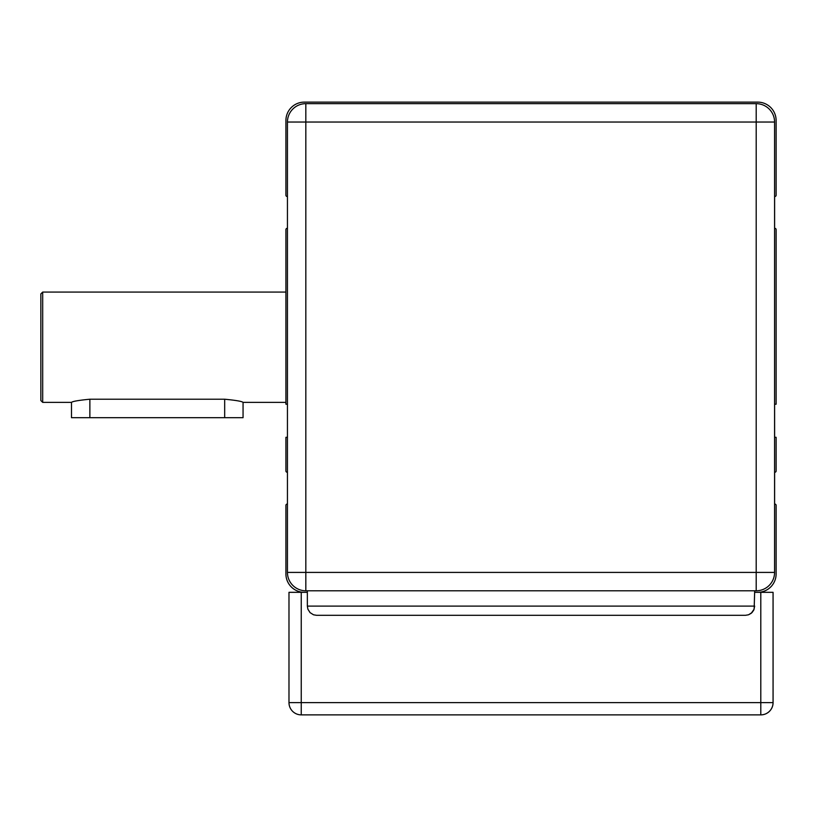 <?xml version="1.0" encoding="UTF-8"?>
<svg xmlns="http://www.w3.org/2000/svg" width="817" height="817" viewBox="0 0 817 817"><rect width="100%" height="100%" fill="white"/><g stroke="black" fill="none" stroke-linecap="round" stroke-linejoin="round"><path stroke-width="1.23" d="M774.577 504.089L774.894 504.089A1.226 1.226 90 0 1 776.119 505.315L776.119 573.942A18.383 18.383 90 0 1 757.737 592.325L754.673 592.325M774.577 437.299L776.119 437.299L776.119 471A1.226 1.226 90 0 1 774.894 472.226L774.577 472.226M774.577 228.351L774.894 228.351A1.226 1.226 90 0 1 776.119 229.577L776.119 404.211L774.577 404.211M287.441 196.489L287.145 196.489A1.226 1.226 90 0 1 285.919 195.263L285.919 120.507A18.383 18.383 90 0 1 304.302 102.125L757.737 102.125A18.383 18.383 90 0 1 776.119 120.507L776.119 195.263A1.226 1.226 90 0 1 774.894 196.489L774.577 196.489M287.441 404.211L285.919 404.211L285.919 229.577A1.226 1.226 90 0 1 287.145 228.351L287.441 228.351M287.441 472.226L287.145 472.226A1.226 1.226 90 0 1 285.919 471L285.919 437.299L287.441 437.299M307.355 592.325L304.302 592.325A18.383 18.383 90 0 1 285.919 573.942L285.919 505.315A1.226 1.226 90 0 1 287.145 504.089L287.441 504.089M774.587 239.994L774.577 178.719M730.531 103.657L699.158 103.657M774.587 454.456L774.577 515.731M745.482 615.303L748.515 614.793L751.977 612.617L753.764 610.105L754.673 606.112L307.355 606.112L307.876 609.145L310.052 612.617L313.514 614.793L316.547 615.303L745.482 615.303L748.515 614.793L751.211 613.301L754.152 609.145L754.673 590.793M684.207 615.303L377.822 615.303M307.355 590.793L307.355 606.112M305.824 103.657A18.383 18.383 -90 0 0 287.441 122.039L287.441 572.411A18.383 18.383 -90 0 0 305.824 590.793L756.195 590.793A18.383 18.383 -90 0 0 774.577 572.411L774.577 122.039A18.383 18.383 -90 0 0 756.195 103.657L305.824 103.657A18.383 18.383 0 0 0 287.441 122.039L287.441 572.411A18.383 18.383 0 0 0 305.824 590.793L305.824 572.411L287.441 572.411L287.441 122.039L305.824 122.039L305.824 103.657M285.919 402.373L243.058 402.373C241.975 401.341 235.847 400.299 224.675 399.217L89.87 399.217C78.708 400.299 72.58 401.341 71.487 402.373L42.688 402.373L42.688 292.077L285.919 292.077M774.618 196.489L774.618 228.351L774.628 196.489M774.618 472.226L774.618 504.089L774.628 472.226M774.618 437.299L774.618 404.211L774.628 437.299M42.688 292.077L40.85 293.916L40.85 400.534L42.688 402.373M71.487 402.373L71.487 417.691L243.058 417.691L243.058 402.373M757.737 592.325L760.801 592.325L760.801 714.875A12.255 12.255 -90 0 0 773.056 702.62L773.056 592.325L760.801 592.325M773.076 592.325L773.086 702.62A12.255 12.255 90 0 1 760.831 714.875A12.255 12.255 0 0 0 773.086 702.62L773.056 622.962M773.056 702.62L288.983 702.62A12.255 12.255 0 0 0 301.238 714.875L301.238 592.325L288.983 592.325L288.983 702.62A12.255 12.255 -90 0 0 301.238 714.875L760.801 714.875M301.238 592.325L304.302 592.325M773.086 671.982L773.086 681.919L773.066 671.982M773.056 671.982L773.056 681.919L773.056 671.982M756.195 103.657L756.195 122.039L774.577 122.039M774.577 572.411L305.824 572.411L305.824 122.039L756.195 122.039L756.195 590.793M89.87 399.217L89.87 417.691M224.675 399.217L224.675 417.691M288.983 592.325L288.983 702.62"/></g></svg>
